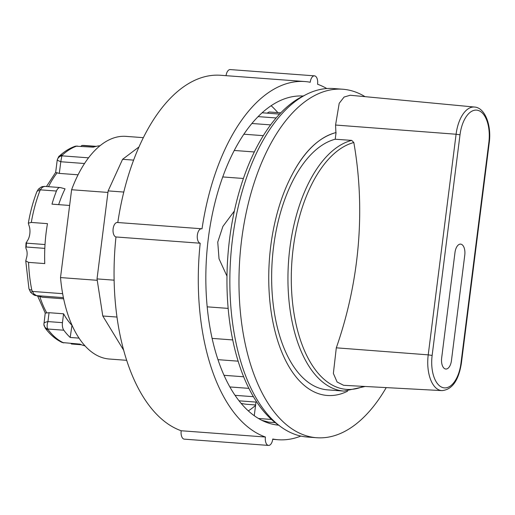 <?xml version="1.0" encoding="UTF-8"?>
<svg xmlns="http://www.w3.org/2000/svg" width="515" height="515" viewBox="0 0 515 515"><rect width="100%" height="100%" fill="white"/><g stroke="black" fill="none" stroke-linecap="round" stroke-linejoin="round"><path stroke-width="0.77" d="M386.224 387.608A174.74 89.996 -85.7 0 1 316.693 437.731A174.74 89.996 -85.7 0 1 239.919 256.798A174.74 89.996 -85.7 0 1 342.636 89.224A174.74 89.996 -85.7 0 1 351.488 90.743A174.74 89.996 -85.7 0 1 365.038 96.653M347.586 391.188A131.795 67.877 -85.7 0 1 275.113 331.692A131.795 67.877 -85.7 0 1 292.198 174.501C304.294 151.294 318.862 137.318 335.909 132.567L335.568 125.036L339.205 103.303L344.11 97.032L350.2 95.249L474.489 107.043A31.518 16.235 94.3 0 0 456.09 134.241L460.004 134.821A28.608 14.735 -85.7 0 1 477.952 110.352A28.608 14.735 -85.7 0 1 488.851 142.468L460.957 363.275L461.356 363.455L489.25 142.642L488.851 142.468M336.308 347.825L428.223 354.854A31.518 16.235 94.3 0 0 441.928 390.615L343.64 385.31L337.1 382.014L333.366 373.414L336.308 347.825A361.884 311.871 -74.5 0 0 353.824 142.526L351.706 140.389L338.58 139.462A126.201 64.999 94.3 0 0 338.516 139.481L335.194 139.23A126.201 64.999 94.3 0 0 271.746 270.105A126.201 64.999 94.3 0 0 327.765 389.881L344.072 391.097L365.161 386.469M292.198 174.501A130.514 67.22 -85.7 0 1 336.063 132.574L335.909 132.567M97.245 280.308L60.513 277.572L71.611 189.732L107.95 192.436M279.407 425.654A172.313 88.747 -85.7 0 1 229.593 238.863A172.313 88.747 -85.7 0 1 303.972 95.642M123.767 350.393L102.788 315.998L117.014 317.053M102.788 315.998L97.026 278.898L114.137 280.173M97.026 278.898L108.144 190.898L123.767 192.056M108.144 190.898L122.583 159.302L133.578 160.12M122.583 159.302L138.915 147M326.761 88.529A179.593 92.494 -85.7 0 0 317.568 84.248A7.281 3.753 94.3 0 0 314.459 75.847L230.237 69.577A7.281 3.753 94.3 0 0 226.046 75.673M314.459 75.847A7.281 3.753 94.3 0 0 310.236 82.252A179.593 92.494 -85.7 0 0 304.822 81.537L220.6 75.267A179.593 92.494 -85.7 0 0 117.8 222.519M268.527 445.423A7.281 3.753 94.3 0 1 265.418 437.023L181.19 430.752A7.281 3.753 94.3 0 0 184.299 439.153L268.527 445.423A7.281 3.753 94.3 0 0 272.75 439.018A179.593 92.494 -85.7 0 0 278.164 439.733L272.712 439.327M201.571 228.757L117.343 222.486A7.281 3.753 94.3 0 0 113.088 229.181A7.281 3.753 94.3 0 0 115.972 236.964L200.2 243.228A7.281 3.753 -85.7 0 1 197.316 235.452A7.281 3.753 -85.7 0 1 201.571 228.757A7.281 3.753 -85.7 0 1 202.015 228.84A179.593 92.494 -85.7 0 1 304.822 81.537M300.889 436.063A179.593 92.494 -85.7 0 1 278.164 439.733M265.418 437.023A179.593 92.494 -85.7 0 1 200.2 243.228M181.19 430.752A179.593 92.494 -85.7 0 1 115.972 236.964M278.679 425.165A165.032 84.994 -85.7 0 1 208.369 238.014A165.032 84.994 -85.7 0 1 303.18 96.022M126.729 360.32L109.36 359.026A111.639 57.5 -85.7 0 1 60.513 277.572M71.611 189.732A111.639 57.5 -85.7 0 1 125.937 136.366L143.299 137.66M226.993 276.195L219.03 258.794L217.748 242.095L222.898 226.42L234.344 211.041M222.712 176.941L243.383 178.48M228.184 308.395L207.223 306.837M248.925 388.368L229.941 386.952M224.102 375.313L243.698 376.774M235.13 395.34L253.464 396.698M258.047 116.609L276.098 117.954M270.575 124.881L251.829 123.484M267.06 113.152L269.184 111.98L280.746 112.843L269.184 111.98M279.568 114.085L262.051 112.779M254.301 151.957L234.203 150.464M243.814 134.209L263.262 135.657M212.167 338.4L232.761 339.932M238.175 361.17L218.032 359.67M254.268 415.656L255.987 402.08L239.14 400.831M271.502 419.461L258.594 418.495M247.419 404.346L255.62 404.957L247.419 404.346A146.588 75.499 -85.7 0 1 241.213 403.38M261.929 420.324L268.624 422.146L275.255 422.641M44.818 248.385L26.213 247L25.802 247.412L26.046 242.745L26.42 243.151L26.98 241.316A10.68 5.498 94.3 0 0 28.866 225.177L28.344 223.156L31.293 222.441L47.47 223.645A100.715 51.873 94.3 0 0 44.76 263.583L28.576 262.38L25.75 260.912L26.529 257.815A7.764 3.998 94.3 0 0 26.561 249.814C25.731 248.037 25.621 247.097 26.213 247A99.504 51.249 -85.7 0 1 26.42 243.151L45.017 244.535M43.884 324.296A5.826 5.111 -3.9 0 0 43.891 324.54A5.826 5.111 -3.9 0 0 47.792 329.014C46.871 327.18 46.916 324.701 47.934 321.579L49.054 312.702L45.249 313.094L37.653 296.035M55.659 172.422L59.315 173.401L78.061 174.797M99.981 145.745A100.715 51.873 94.3 0 0 93.292 147.161L75.486 146.151C69.795 148.082 64.427 151.391 59.386 156.064A5.826 4.371 -132.7 0 0 59.38 156.071A5.826 4.371 -132.7 0 0 59.289 156.154M88.509 157.822L61.871 155.839L62.27 155.15A5.826 4.371 -132.7 0 0 59.386 156.064C59.038 155.852 58.311 157.223 57.204 160.184L60.789 161.742L61.871 155.839A5.826 5.253 178.5 0 0 57.223 160.223M38.329 189.263A5.826 1.185 40.7 0 1 38.348 189.237A5.826 1.185 40.7 0 1 40.421 189.848C41.683 187.524 43.363 186.391 45.455 186.456L44.161 186.424C42.462 186.939 42.739 185.555 38.348 189.237L36.874 191.683A5.826 2.536 21.1 0 1 39.945 190.653L40.421 189.848L56.444 191.039A7.764 3.998 -85.7 0 1 60.139 187.544A7.764 3.998 -85.7 0 1 60.532 187.615L65.057 188.844A88.825 45.751 -85.7 0 0 58.665 204.642M28.344 223.156C30.269 211.935 33.108 201.449 36.868 191.689A5.826 2.536 21.1 0 1 36.874 191.683M35.136 295.346L36.533 295.623L33.784 293.898L31.821 290.106A5.826 2.414 168.4 0 1 28.943 288.677A5.826 2.414 168.4 0 1 28.943 288.67L25.75 260.912M69.622 205.459L51.976 204.146A100.715 51.873 -85.7 0 1 56.444 191.039M62.656 293.679L32.4 291.426A5.826 0.637 143.4 0 1 30.54 292.217A5.826 0.637 143.4 0 1 30.527 292.198M63.667 298.816L42.468 297.239L35.303 295.391M45.191 328.049A5.826 4.3 -36.9 0 0 45.249 328.132A5.826 4.3 -36.9 0 0 45.256 328.139A5.826 4.3 -36.9 0 0 48.024 329.536L47.792 329.014L63.815 330.212A7.764 3.998 -85.7 0 1 62.45 322.66L47.934 321.579C45.436 322.12 44.103 322.699 43.929 323.317L43.929 323.362M45.256 328.139C50.213 334.769 55.897 339.565 62.309 342.546L79.915 344.11A100.715 51.873 94.3 0 0 85.078 345.906M79.059 338.123L70.195 337.467A100.715 51.873 -85.7 0 1 63.815 330.212M70.195 337.467L71.997 325.126M71.752 325.107A88.825 45.751 -85.7 0 1 63.577 313.783L62.45 322.66M70.928 343.441L71.443 344.007L81.428 344.754M80.997 146.247L81.924 145.442A99.504 51.249 -85.7 0 1 83.913 145.43L96.202 146.344M81.924 145.442L95.681 146.466M49.054 312.702L63.577 313.783M335.22 139.23L336.063 132.574M316.693 437.731L307.564 437.055A174.74 89.996 -85.7 0 1 230.791 256.116A174.74 89.996 -85.7 0 1 333.508 88.541L342.636 89.224M363.371 386.372A124.282 64.008 -85.7 0 1 291.458 287.544A124.282 64.008 -85.7 0 1 353.824 142.526M351.706 140.389A126.201 64.999 94.3 0 0 288.059 271.122A126.201 64.999 94.3 0 0 344.072 391.097M441.658 358.022L454.99 252.466A9.708 5.002 -85.7 0 1 461.092 244.2A9.708 5.002 -85.7 0 1 464.768 255.125L451.436 360.687A9.708 5.002 -85.7 0 1 445.333 368.952A9.708 5.002 -85.7 0 1 441.658 358.022M271.115 105.672A165.032 84.994 -85.7 0 1 277.836 112.624M255.562 405.421A165.032 84.994 -85.7 0 1 248.391 410.873M46.807 312.946A88.825 45.751 -85.7 0 1 39.848 296.634M48.494 186.681A88.825 45.751 -85.7 0 1 57.178 172.757M62.27 155.15A100.715 51.873 -85.7 0 1 77.115 145.957M59.315 173.401L60.789 161.742L84.505 163.513M31.293 222.441A100.715 51.873 -85.7 0 1 39.945 190.653M31.821 290.106A100.715 51.873 -85.7 0 1 28.576 262.38M42.468 297.239L36.533 295.623L63.416 297.625M63.731 342.906A100.715 51.873 -85.7 0 1 48.024 329.536M460.957 363.275A28.608 14.735 -85.7 0 1 442.971 387.634A28.608 14.735 -85.7 0 1 432.137 355.434L428.223 354.854L456.09 134.241L335.568 125.036M432.137 355.434L460.004 134.821M46.466 186.527L55.691 172.338M55.665 172.37L57.204 160.191M60.139 187.544L45.455 186.456M30.54 292.217L28.949 288.677M35.696 295.488C34.846 295.681 33.127 294.586 30.54 292.211M45.223 313.056L43.897 324.54L45.256 328.132M489.25 142.642C491.671 125.036 484.866 107.564 474.489 107.043M441.928 390.615C452.061 389.726 458.537 380.675 461.356 363.455"/></g></svg>
